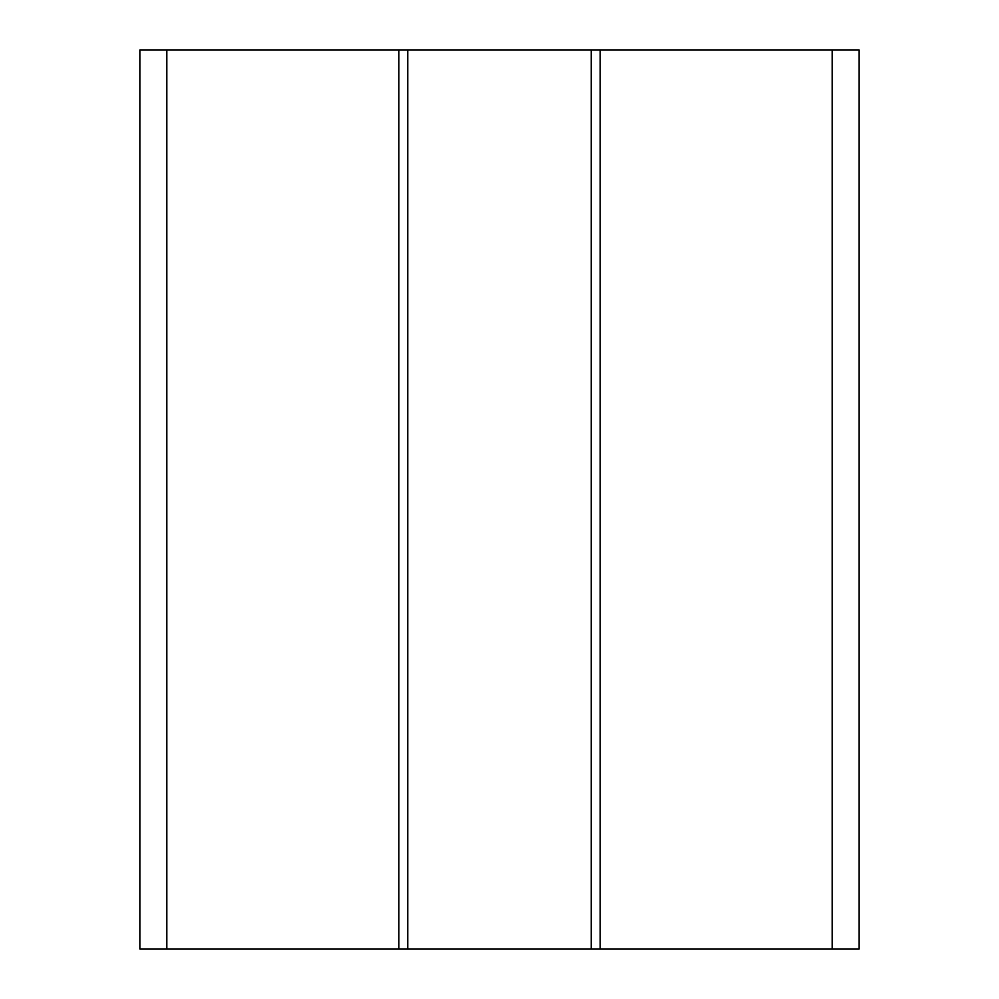 <?xml version="1.0" encoding="UTF-8"?>
<svg xmlns="http://www.w3.org/2000/svg" width="999" height="999" viewBox="0 0 999 999"><rect width="100%" height="100%" fill="white"/><g stroke="black" fill="none" stroke-linecap="round" stroke-linejoin="round"><path stroke-width="1.5" d="M139.86 949.05L139.86 49.95L139.86 949.05L166.833 949.05L166.833 49.95L139.86 49.95L166.833 49.95L166.833 949.05L398.801 949.05L398.801 49.95L166.833 49.95L398.801 49.95L398.801 949.05L407.792 949.05L407.792 49.95L398.801 49.95L407.792 49.95L407.792 949.05L591.208 949.05L591.208 49.95L407.792 49.95L591.208 49.95L591.208 949.05L600.199 949.05L600.199 49.95L591.208 49.95L600.199 49.95L600.199 949.05L832.167 949.05L832.167 49.95L600.199 49.95L832.167 49.95L832.167 949.05L859.14 949.05L859.14 49.95L832.167 49.95L859.14 49.95L859.14 949.05L139.86 949.05"/></g></svg>

